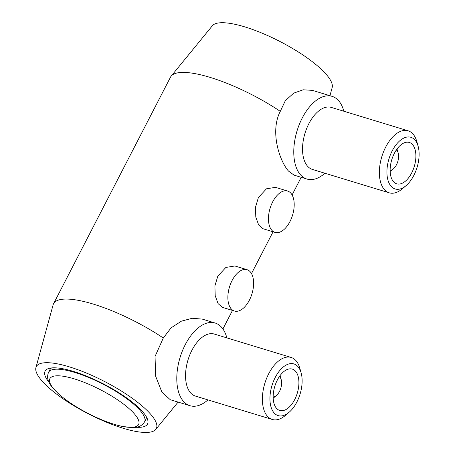 <?xml version="1.0" encoding="UTF-8"?>
<svg xmlns="http://www.w3.org/2000/svg" width="455" height="455" viewBox="0 0 455 455"><rect width="100%" height="100%" fill="white"/><g stroke="black" fill="none" stroke-linecap="round" stroke-linejoin="round"><path stroke-width="0.68" d="M144.565 421.865A54.02 14.452 -152.7 0 0 124.829 397.295A54.02 14.452 -152.7 0 0 74.944 372.503A54.02 14.452 -152.7 0 0 48.554 372.309C46.734 376.831 47.604 381.358 51.165 385.891L57.643 393.018C65.531 400.195 75.78 407.054 88.395 413.589C100.754 419.897 112.038 424.174 122.247 426.415L132.081 427.609C137.819 427.854 141.983 425.943 144.565 421.865L145.907 419.271A54.02 14.452 -152.7 0 0 146.339 416.78M51.677 367.924A54.02 14.452 -152.7 0 0 49.896 369.716L48.554 372.309M74.267 378.856A49.931 13.36 -152.7 0 0 69.518 402.368A49.931 13.36 -152.7 0 0 138.951 423.508A49.931 13.36 -152.7 0 0 74.267 378.856M48.93 382.172A57.626 15.419 27.3 0 1 49.083 368.385A57.626 15.419 27.3 0 1 103.382 383.878A57.626 15.419 27.3 0 1 147.465 419.163A57.626 15.419 27.3 0 1 136.312 427.273M250.29 271.851A21.607 11.75 106.9 0 0 247.037 269.678A21.607 11.75 106.9 0 0 229.502 286.929A21.607 11.75 106.9 0 0 234.444 311.021A21.607 11.75 106.9 0 0 250.813 297.07A21.607 11.75 106.9 0 0 250.29 271.851M234.444 311.021L222.279 307.318L218.053 303.565L215.209 295.693L214.896 285.894L217.808 276.168L225.868 267.443L234.871 265.976L247.037 269.678M290.876 193.216A21.607 11.75 106.9 0 0 287.623 191.049A21.607 11.75 106.9 0 0 270.088 208.293A21.607 11.75 106.9 0 0 275.03 232.391A21.607 11.75 106.9 0 0 291.399 218.434A21.607 11.75 106.9 0 0 290.876 193.216M275.03 232.391L262.865 228.683L258.639 224.929L255.795 217.058L255.482 207.264L258.394 197.533L266.454 188.808L275.457 187.346L287.623 191.049M170.255 399.7L161.923 392.187L155.65 376.211L155.047 356.441L163.294 338.008L171.091 327.85L181.494 321.128L192.215 318.278L202.253 319.097L215.13 323.016A43.219 23.501 -73.1 0 1 221.642 327.355A43.219 23.501 -73.1 0 1 226.852 337.877M207.969 399.894A43.219 23.501 -73.1 0 1 189.951 405.701A43.219 23.501 -73.1 0 1 180.061 357.516A43.219 23.501 -73.1 0 1 215.13 323.016M279.967 375.75A13.508 7.343 -73.1 0 1 280.57 377.366L281.23 379.72A10.806 5.875 -73.1 0 1 276.435 395.463A10.806 5.875 -73.1 0 1 273.148 396.959M276.435 395.463L274.575 397.05A13.508 7.343 -73.1 0 1 273.171 398.057M279.336 376.649A10.806 5.875 -73.1 0 1 279.967 377.229A10.806 5.875 -73.1 0 1 281.23 379.72M295.585 371.28A21.607 11.75 -73.1 0 1 296.108 396.504A21.607 11.75 -73.1 0 1 279.74 410.455A21.607 11.75 -73.1 0 1 274.792 386.363A21.607 11.75 -73.1 0 1 292.326 369.113A21.607 11.75 -73.1 0 1 295.585 371.28M297.968 366.656A27.01 14.685 -73.1 0 1 301.13 372.873A27.01 14.685 -73.1 0 1 289.141 412.241A27.01 14.685 -73.1 0 1 270.748 390.47A27.01 14.685 -73.1 0 1 297.968 366.656M289.141 412.241L285.427 415.409A32.413 17.626 -73.1 0 1 272.255 419.47A32.413 17.626 -73.1 0 1 264.838 383.332A32.413 17.626 -73.1 0 1 291.137 357.454A32.413 17.626 -73.1 0 1 296.017 360.713A32.413 17.626 -73.1 0 1 299.811 368.169L301.13 372.873M272.255 419.47L195.423 396.077A32.413 17.626 -73.1 0 1 188.006 359.933A32.413 17.626 -73.1 0 1 214.305 334.061L291.137 357.454M42.093 381.068A67.528 18.069 -152.7 0 0 104.417 421.347A67.528 18.069 -152.7 0 0 155.752 429.412A67.528 18.069 -152.7 0 0 104.593 381.523A67.528 18.069 -152.7 0 0 35.928 367.566A67.528 18.069 -152.7 0 0 42.093 381.068M163.294 338.008A81.035 21.681 -152.7 0 0 53.548 303.752A81.035 21.681 -152.7 0 0 53.098 304.901L35.928 367.566M343.838 111.23A43.219 23.501 106.9 0 0 332.116 96.363A43.219 23.501 106.9 0 0 299.373 124.278A43.219 23.501 106.9 0 0 300.425 174.714A43.219 23.501 106.9 0 0 306.932 179.054A43.219 23.501 106.9 0 0 324.95 173.247M294.061 175.13L288.498 171.08C279.353 160.678 269.849 131.302 280.28 111.356L285.313 100.709L293.674 93.15L303.172 89.789L312.414 90.369L332.116 96.363M418.111 146.22L416.797 141.522A32.413 17.626 106.9 0 0 408.124 130.807L331.291 107.408A32.413 17.626 106.9 0 0 306.733 128.344A32.413 17.626 106.9 0 0 307.523 166.172A32.413 17.626 106.9 0 0 312.403 169.425L389.235 192.823A32.413 17.626 106.9 0 0 402.408 188.762L406.122 185.589A27.01 14.685 106.9 0 0 418.111 146.22A27.01 14.685 106.9 0 0 394.661 146.692A27.01 14.685 106.9 0 0 391.078 186.26A27.01 14.685 106.9 0 0 406.122 185.589M408.124 130.807A32.413 17.626 106.9 0 0 383.565 151.737A32.413 17.626 106.9 0 0 384.356 189.564A32.413 17.626 106.9 0 0 389.235 192.823M393.467 181.636A21.607 11.75 106.9 0 0 396.72 183.809A21.607 11.75 106.9 0 0 414.255 166.558A21.607 11.75 106.9 0 0 409.312 142.46A21.607 11.75 106.9 0 0 392.938 156.418A21.607 11.75 106.9 0 0 393.467 181.636M390.157 171.404A13.508 7.343 106.9 0 0 391.556 170.398L393.416 168.816A10.806 5.875 106.9 0 0 398.21 153.068A10.806 5.875 106.9 0 0 396.316 150.002M398.21 153.068L397.551 150.719A13.508 7.343 106.9 0 0 396.948 149.103M390.134 170.306A10.806 5.875 106.9 0 0 393.416 168.816M280.28 111.356A81.035 21.681 -152.7 0 0 171.211 76.07A81.035 21.681 -152.7 0 0 170.528 77.1L53.548 303.752M329.949 95.704L332.161 87.616A67.528 18.069 -152.7 0 0 280.07 41.547A67.528 18.069 -152.7 0 0 212.343 25.77L171.211 76.07M189.951 405.701L170.255 399.706M155.752 429.412L178.093 402.089M294.055 175.13L306.932 179.054M301.193 177.302L292.087 194.945M273.068 231.794L251.501 273.574M232.482 310.424L222.91 328.971"/></g></svg>

